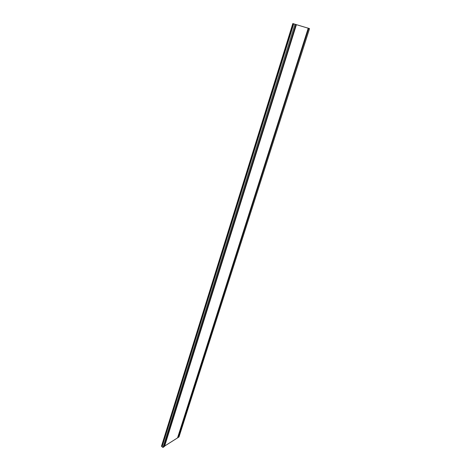 <?xml version="1.0" encoding="UTF-8"?>
<svg xmlns="http://www.w3.org/2000/svg" width="471" height="471" viewBox="0 0 471 471"><rect width="100%" height="100%" fill="white"/><g stroke="black" fill="none" stroke-linecap="round" stroke-linejoin="round"><path stroke-width="0.71" d="M161.953 446.461L161.471 446.284L292.85 23.562L293.721 23.838L162.059 446.82L162.978 447.45L163.967 446.802L295.9 24.516L295.317 24.333L307.198 27.907M164.526 446.437L296.412 24.669L308.228 28.213L177.538 437.895L164.096 446.39M162.059 446.82L293.48 23.762M161.471 446.284L292.821 23.55L296.412 24.669M178.067 437.553L308.705 28.36L309.541 28.607L178.992 436.941L178.067 437.553L177.714 437.347M308.228 28.213L308.705 28.36M309.541 28.607L307.216 27.866M162.978 447.45L294.993 24.245L295.9 24.516M293.721 23.838L294.993 24.245M293.168 23.662L161.736 446.314M293.474 23.756L161.924 446.561"/></g></svg>
